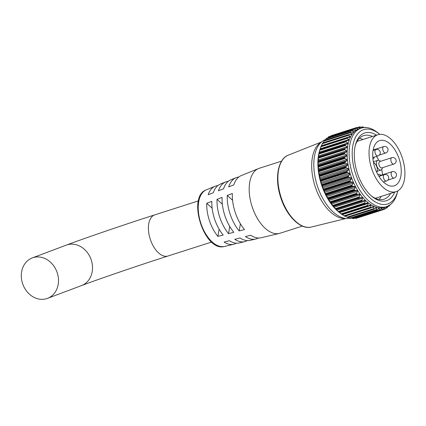 <?xml version="1.0" encoding="UTF-8"?>
<svg xmlns="http://www.w3.org/2000/svg" width="426" height="426" viewBox="0 0 426 426"><rect width="100%" height="100%" fill="white"/><g stroke="black" fill="none" stroke-linecap="round" stroke-linejoin="round"><path stroke-width="0.64" d="M379.704 134.344A39.043 21.204 72.2 0 0 379.619 134.27A39.043 21.204 72.2 0 0 363.192 129.823A39.043 21.204 72.2 0 0 355.779 174.287A39.043 21.204 72.2 0 0 388.097 203.809A39.043 21.204 72.2 0 0 397.783 190.997A39.043 21.204 72.2 0 0 397.815 190.885M397.783 190.997L397.272 192.925A41.247 22.402 -107.8 0 1 387.032 206.466A41.247 22.402 -107.8 0 1 386.462 206.663A41.247 22.402 -107.8 0 1 352.717 174.745A41.247 22.402 -107.8 0 1 360.726 128.295A41.247 22.402 -107.8 0 1 361.296 128.098A41.247 22.402 -107.8 0 1 378.08 132.997L379.619 134.27M394.742 192.078A35.576 19.319 -107.8 0 1 386.989 200.524A35.576 19.319 -107.8 0 1 372.02 196.466A35.576 19.319 -107.8 0 1 355.47 144.787A35.576 19.319 -107.8 0 1 364.299 133.109A35.576 19.319 -107.8 0 1 376.509 135.159M372.441 136.464A33.366 18.121 72.2 0 0 363.703 135.601A33.366 18.121 72.2 0 0 363.24 135.761A33.366 18.121 72.2 0 0 355.225 145.783M371.243 195.8A33.366 18.121 72.2 0 0 384.06 199.16A33.366 18.121 72.2 0 0 384.518 199.001A33.366 18.121 72.2 0 0 390.674 193.383M388.102 206.29L389.242 206.024A43.207 23.462 -107.8 0 0 389.284 205.982L389.838 204.975M389.05 205.055L389.167 206.083M385.557 208.186L387.09 207.872A43.207 23.462 -107.8 0 0 387.138 207.84L388.539 205.497M386.451 206.802L386.893 206.658L387.042 207.899M358.57 217.585L384.726 209.209A43.207 23.462 -107.8 0 0 384.774 209.182L386.861 206.53M382.692 209.603L384.715 209.214L384.358 207.563M356.104 218.368L382.223 210.002A43.207 23.462 -107.8 0 1 382.17 210.013L356.024 218.384A43.207 23.462 72.2 0 0 356.083 218.373L382.223 210.002L383.927 207.957L384.54 207.76L383.927 207.957M379.619 210.252L379.518 210.274A43.207 23.462 -107.8 0 1 379.459 210.274L353.319 218.65A43.207 23.462 72.2 0 0 353.372 218.65L379.619 210.252L381.366 208.41L382.015 208.346L381.366 208.41M376.866 209.986L376.69 210.002A43.207 23.462 -107.8 0 1 376.632 209.991L350.486 218.368A43.207 23.462 72.2 0 0 350.55 218.378L376.866 209.986L378.677 208.341L379.353 208.41L378.677 208.341M374.044 209.182L373.783 209.193A43.207 23.462 -107.8 0 1 373.724 209.171L347.579 217.542A43.207 23.462 72.2 0 0 347.637 217.569L374.044 209.182L375.892 207.75L376.589 207.947L376.632 209.991M371.179 207.851L370.828 207.851A43.207 23.462 -107.8 0 1 370.769 207.819L344.623 216.195A43.207 23.462 72.2 0 0 344.687 216.227L371.179 207.851L373.054 206.642L373.762 206.961L373.724 209.171M368.32 206.019L367.872 205.998A43.207 23.462 -107.8 0 1 367.808 205.955L341.668 214.326A43.207 23.462 72.2 0 0 341.727 214.374L368.32 206.019L370.194 205.028L370.902 205.476L370.769 207.819M365.497 203.708L338.819 212.073L367.35 202.936L368.053 203.5L367.808 205.955M319.867 149.547L346.008 141.176A43.207 23.462 -107.8 0 1 346.029 141.102L319.889 149.478A43.207 23.462 72.2 0 0 319.867 149.547L319.015 153.248A43.207 23.462 72.2 0 0 318.999 153.328L345.145 144.952A43.207 23.462 -107.8 0 1 345.161 144.872L319.047 152.971L347.563 143.919L347.707 143.035L346.258 141.736L319.676 150.25L319.25 151.837A41.247 22.402 -107.8 0 0 338.446 211.765L338.83 212.084M346.535 140.756L348.612 140.378L348.734 139.6L347.387 138.29L320.81 146.805L320.203 148.738L348.734 139.6M347.754 137.412L321.071 146.059A43.207 23.462 72.2 0 0 321.044 146.129L347.19 137.758A43.207 23.462 -107.8 0 1 347.217 137.689L349.964 137.209L350.06 136.538L348.825 135.239L322.242 143.748L321.529 145.676L350.06 136.538M349.272 134.472L322.562 143.051A43.207 23.462 72.2 0 0 322.53 143.109L348.67 134.733A43.207 23.462 -107.8 0 1 348.708 134.675L351.588 134.462L351.668 133.886L350.545 132.614L323.962 141.128L323.132 143.03M351.061 131.975L324.33 140.479A43.207 23.462 72.2 0 0 324.292 140.527L350.438 132.156A43.207 23.462 -107.8 0 1 350.476 132.108L353.473 132.161L353.532 131.687L352.526 130.463L325.943 138.977L325.368 140.101M353.111 129.957L326.364 138.386A43.207 23.462 72.2 0 0 326.316 138.423L352.462 130.047A43.207 23.462 -107.8 0 1 352.504 130.01L355.593 130.34L354.741 128.801L328.158 137.316L327.812 137.896M328.664 136.773L354.821 128.396L328.627 136.789A43.207 23.462 72.2 0 0 328.574 136.815L354.72 128.444A43.207 23.462 -107.8 0 1 354.767 128.418L357.915 129.025L357.164 127.662L354.933 128.375M330.581 136.176L331.039 135.734L357.18 127.363A43.207 23.462 -107.8 0 1 357.233 127.347L360.412 128.231L359.762 127.049L358.186 127.555M361.296 128.098L359.331 128.727A41.247 22.402 72.2 0 0 358.761 128.924A41.247 22.402 72.2 0 0 350.752 175.374A41.247 22.402 72.2 0 0 384.497 207.292L386.462 206.663M366.136 127.672L365.519 127.374A43.207 23.462 -107.8 0 0 365.455 127.353L365.157 127.507M362.585 126.815L362.585 126.815A43.207 23.462 -107.8 0 1 362.643 126.82L364.209 127.539M363.058 127.811L362.499 126.98L361.344 127.347M359.816 126.815L359.816 126.815A43.207 23.462 -107.8 0 1 359.869 126.81L362.393 127.811M331.039 135.734L357.18 127.363L357.164 127.662M325.666 139.515A41.247 22.402 72.2 0 0 325.416 139.606A41.247 22.402 72.2 0 0 322.333 141.294A41.247 22.402 72.2 0 0 317.237 185.523A41.247 22.402 72.2 0 0 347.078 218.565A41.247 22.402 72.2 0 0 350.156 218.245M364.944 203.655A43.207 23.462 -107.8 0 1 364.885 203.601L338.739 211.978A43.207 23.462 72.2 0 0 338.798 212.031M335.885 209.166A43.207 23.462 72.2 0 0 335.944 209.23L362.084 200.854A43.207 23.462 -107.8 0 1 362.025 200.79L335.885 209.166L335.363 208.644L361.946 200.129L362.526 198.196L361.871 197.424L359.965 197.808L333.382 206.317L335.363 208.644M333.137 205.934A43.207 23.462 72.2 0 0 333.191 206.003L359.336 197.632A43.207 23.462 -107.8 0 1 359.283 197.563L333.137 205.934L332.653 205.385L359.235 196.871L359.922 194.938L359.299 194.075L357.355 194.272L330.773 202.787L332.653 205.385M330.533 202.323A43.207 23.462 72.2 0 0 330.587 202.403L356.732 194.027A43.207 23.462 -107.8 0 1 356.679 193.952L330.533 202.323L330.086 201.754L356.668 193.239L357.467 191.333L356.887 190.39L354.922 190.401L328.339 198.915L328.355 199.528L330.086 201.754M328.111 198.383A43.207 23.462 72.2 0 0 328.158 198.468L354.304 190.092A43.207 23.462 -107.8 0 1 354.256 190.012L328.111 198.383L327.706 197.797L354.283 189.282L355.199 187.424L354.672 186.412L352.685 186.242L326.103 194.757L326.667 196.562L327.706 197.797M325.901 194.16A43.207 23.462 72.2 0 0 325.943 194.251L352.084 185.88A43.207 23.462 -107.8 0 1 352.041 185.789L325.901 194.16L325.533 193.574L352.116 185.06L353.143 183.26L352.669 182.195L350.689 181.854L324.106 190.369L324.612 192.398L325.533 193.574M323.925 189.714A43.207 23.462 72.2 0 0 323.962 189.81L350.103 181.433A43.207 23.462 -107.8 0 1 350.065 181.343L323.925 189.714L323.6 189.128L350.183 180.613L351.328 178.904L350.917 177.796L348.947 177.291L322.365 185.805L322.796 188.042L323.6 189.128M322.21 185.102A43.207 23.462 72.2 0 0 322.242 185.198L348.388 176.822A43.207 23.462 -107.8 0 1 348.356 176.726L322.21 185.102L321.934 184.527L348.516 176.013L349.773 174.404L349.432 173.27L347.488 172.61L320.906 181.125L321.241 183.542L321.934 184.527M320.789 180.379A43.207 23.462 72.2 0 0 320.815 180.48L346.956 172.104A43.207 23.462 -107.8 0 1 346.929 172.008L320.789 180.379L320.56 179.825L347.142 171.316L348.505 169.82L348.239 168.68L346.333 167.876L319.75 176.391L319.702 177.818L320.56 179.825M319.67 175.613A43.207 23.462 72.2 0 0 319.686 175.709L345.832 167.338A43.207 23.462 -107.8 0 1 345.811 167.242L319.67 175.613L319.484 175.091L346.066 166.577L347.536 165.219L347.344 164.079L345.491 163.153L318.909 171.667L318.813 173.217L319.484 175.091M318.872 170.863A43.207 23.462 72.2 0 0 318.882 170.959L345.028 162.588A43.207 23.462 -107.8 0 1 345.012 162.487L318.872 170.863L318.733 170.373L345.316 161.864L346.881 160.655L346.769 159.537L344.975 158.493L318.392 167.008L318.35 169.793L318.733 170.373M318.403 166.193A43.207 23.462 72.2 0 0 318.408 166.284L344.549 157.913A43.207 23.462 -107.8 0 1 344.543 157.817L318.403 166.193L318.313 165.746L344.895 157.237L346.546 156.188L346.514 155.101L344.794 153.967L318.211 162.482L318.014 165.325L318.313 165.746M318.27 161.656A43.207 23.462 72.2 0 0 318.27 161.752L344.41 153.376A43.207 23.462 -107.8 0 1 344.41 153.285L318.27 161.656L318.222 161.268L344.804 152.753L346.54 151.874L346.588 150.836L344.948 149.627L318.366 158.142L318.222 161.268M318.478 157.327A43.207 23.462 72.2 0 0 318.467 157.412L344.613 149.036A43.207 23.462 -107.8 0 1 344.618 148.951L318.478 157.327L318.467 156.992L346.86 147.774L346.988 146.794L345.438 145.532L318.856 154.047L318.467 156.992M378.954 199.459A33.366 18.121 72.2 0 0 381.238 196.402M363.005 139.483A33.366 18.121 72.2 0 0 359.374 138.322M322.333 141.294L320.027 142.998A40.316 21.891 72.2 0 0 315.043 186.226A40.316 21.891 72.2 0 0 344.213 218.511L347.078 218.565M356.024 218.384L355.396 218.256L381.978 209.741L382.015 208.346L381.19 208.612M355.06 218.123L355.396 218.256M353.319 218.65L352.691 218.447L379.273 209.933L379.353 208.41L378.24 208.767M351.785 218.016L352.691 218.447M350.486 218.368L349.868 218.101L376.446 209.587M348.527 217.351L349.868 218.101M347.579 217.542L346.966 217.217L373.549 208.703M345.225 216.104L346.966 217.217M344.623 216.195L344.027 215.806L370.609 207.292M341.663 214.166L344.027 215.806M341.668 214.326L341.093 213.889L367.67 205.375M338.814 212.073L341.093 213.889M338.739 211.978L338.191 211.493L364.773 202.978L365.247 201.061L364.565 200.39L336.13 209.47L338.191 211.493M333.382 206.317L333.191 206.003M330.773 202.787L330.587 202.403M328.339 198.915L328.158 198.468M326.103 194.757L325.943 194.251M324.106 190.369L323.962 189.81M322.365 185.805L322.242 185.198M320.906 181.125L320.815 180.48M319.75 176.391L319.686 175.709M318.909 171.667L318.882 170.959M318.392 167.008L318.408 166.284M318.211 162.482L318.27 161.752M318.366 158.142L318.467 157.412M318.856 154.047L318.999 153.328M346.391 140.788L319.953 149.254L346.269 140.841M320.81 146.805L321.044 146.129M322.242 143.748L322.53 143.109M323.962 141.128L324.292 140.527M325.943 138.977L326.316 138.423M328.158 137.316L328.574 136.815M354.72 128.444L354.741 128.801M355.092 130.34L355.593 130.34M352.462 130.047L352.526 130.463M353.047 132.188L353.473 132.161M350.438 132.156L350.545 132.614M351.242 134.504L351.588 134.462M348.67 134.733L348.825 135.239M347.19 137.758L347.387 138.29M346.008 141.176L346.258 141.736M345.63 144.457L345.161 144.872M345.145 144.952L345.438 145.532M345.049 148.477L344.618 148.951M344.613 149.036L344.948 149.627M344.804 152.753L344.41 153.285M344.41 153.376L344.794 153.967M344.895 157.237L344.543 157.817M344.549 157.913L344.975 158.493M345.316 161.864L345.012 162.487M345.028 162.588L345.491 163.153M346.066 166.577L345.811 167.242M345.832 167.338L346.333 167.876M347.142 171.316L346.929 172.008M346.956 172.104L347.488 172.61M348.516 176.013L348.356 176.726M348.388 176.822L348.947 177.291M350.183 180.613L350.065 181.343M350.103 181.433L350.689 181.854M352.116 185.06L352.041 185.789M352.084 185.88L352.685 186.242M354.283 189.282L354.256 190.012M354.304 190.092L354.922 190.401M356.668 193.239L356.679 193.952M356.732 194.027L357.355 194.272M359.235 196.871L359.283 197.563M359.336 197.632L359.965 197.808M361.946 200.129L362.025 200.79M362.084 200.854L362.712 200.955M364.773 202.978L364.885 203.601M376.211 207.563L375.892 207.75M379.273 209.933L379.459 210.274M381.978 209.741L382.17 210.013M380.205 175.523A3.344 1.816 72.2 0 0 380.157 175.539A3.344 1.816 72.2 0 0 380.114 175.555A3.344 1.816 72.2 0 0 379.454 176.199M380.333 175.48A3.36 1.826 72.2 0 0 380.109 175.539A3.36 1.826 72.2 0 0 379.433 176.204M377.841 174.506A5.096 2.769 -107.8 0 1 378.16 174.335A5.096 2.769 -107.8 0 1 378.235 174.314A5.096 2.769 -107.8 0 1 380.306 174.916L380.807 175.331M374.278 157.088L374.236 157.237A5.096 2.769 -107.8 0 1 372.974 158.914A5.096 2.769 -107.8 0 1 372.926 158.93M380.003 161.475A3.36 1.826 72.2 0 0 379.779 161.534A3.36 1.826 72.2 0 0 379.14 165.357A3.36 1.826 72.2 0 0 381.92 167.897A3.36 1.826 72.2 0 0 382.042 167.844M382.516 167.69L382.351 168.318A5.096 2.769 -107.8 0 1 381.084 169.99A5.096 2.769 -107.8 0 1 381.014 170.017A5.096 2.769 -107.8 0 1 376.845 166.071A5.096 2.769 -107.8 0 1 377.835 160.33A5.096 2.769 -107.8 0 1 377.905 160.304A5.096 2.769 -107.8 0 1 379.976 160.911L380.477 161.326M374.582 161.374A5.096 2.769 72.2 0 0 374.507 161.395A5.096 2.769 72.2 0 0 374.438 161.417A5.096 2.769 72.2 0 0 373.453 162.359M379.401 140.665A23.765 12.908 72.2 0 0 374.784 167.429A23.765 12.908 72.2 0 0 394.226 185.821A23.765 12.908 72.2 0 0 394.556 185.704A23.765 12.908 72.2 0 0 399.173 158.946A23.765 12.908 72.2 0 0 379.731 140.553A23.765 12.908 72.2 0 0 379.401 140.665M33.015 257.661A21.609 18.142 -110.6 0 0 32.296 257.911A21.609 18.142 -110.6 0 0 22.77 284.099A21.609 18.142 -110.6 0 0 46.796 298.615A21.609 18.142 -110.6 0 0 47.51 298.365A21.609 18.142 -110.6 0 0 57.036 272.177A21.609 18.142 -110.6 0 0 33.015 257.661M281.565 161.145L259.253 168.291A34.096 18.515 72.2 0 0 258.779 168.456A34.096 18.515 72.2 0 0 258.523 168.558A34.096 18.515 72.2 0 0 252.022 206.408A34.096 18.515 72.2 0 0 279.307 233.443A34.096 18.515 72.2 0 0 280.052 233.235L302.369 226.089M396.51 191.503A29.884 16.231 72.2 0 0 402.309 157.849A29.884 16.231 72.2 0 0 377.862 134.728A29.884 16.231 72.2 0 0 377.447 134.872A29.884 16.231 72.2 0 0 371.648 168.52A29.884 16.231 72.2 0 0 396.095 191.647A29.884 16.231 72.2 0 0 396.51 191.503M217.824 185.608A30.486 16.555 72.2 0 0 215.316 186.162A30.486 16.555 72.2 0 0 215.087 186.253A30.486 16.555 72.2 0 0 208.181 194.719L213.272 192.776A30.922 16.79 72.2 0 1 220.29 184.133L225.578 181.982A31.359 17.029 72.2 0 0 218.437 190.8L223.528 188.851A31.79 17.264 72.2 0 1 230.78 179.857L236.063 177.706A32.232 17.503 72.2 0 0 228.693 186.876L233.783 184.927A32.664 17.738 72.2 0 1 241.27 175.587L258.523 168.558M228.309 181.327A31.359 17.029 72.2 0 0 225.812 181.886A31.359 17.029 72.2 0 0 225.578 181.982M238.794 177.04A32.232 17.503 72.2 0 0 236.308 177.61A32.232 17.503 72.2 0 0 236.063 177.706M279.307 233.443L261.175 237.745A32.664 17.738 72.2 0 1 250.712 235.232L245.424 236.59A32.232 17.503 72.2 0 0 255.706 239.039A32.232 17.503 72.2 0 0 256.862 238.688A32.232 17.503 72.2 0 0 258.316 238.001M255.706 239.039L250.158 240.36A31.79 17.264 72.2 0 1 240.056 237.969L234.769 239.327A31.359 17.029 72.2 0 0 244.689 241.659A31.359 17.029 72.2 0 0 245.813 241.313A31.359 17.029 72.2 0 0 247.293 240.605M244.689 241.659L239.14 242.974A30.922 16.79 72.2 0 1 229.401 240.706L224.113 242.069A30.486 16.555 72.2 0 0 233.672 244.274A30.486 16.555 72.2 0 0 234.758 243.938A30.486 16.555 72.2 0 0 236.27 243.209M382.473 174.798A23.765 12.908 72.2 0 0 381.723 169.548M378.645 160.251A23.765 12.908 72.2 0 0 376.563 156.353M377.191 171.172A5.096 2.769 72.2 0 0 377.617 171.103A5.096 2.769 72.2 0 0 377.692 171.076M206.754 203.277L211.844 201.328A30.922 16.79 72.2 0 0 223.187 235.03L217.899 236.387A30.486 16.555 72.2 0 1 206.754 203.277L212.148 208.197M217.01 199.352L222.1 197.403A31.79 17.264 72.2 0 0 233.842 232.292L228.554 233.65A31.359 17.029 72.2 0 1 217.01 199.352L222.361 204.24M227.266 195.427L232.356 193.484A32.664 17.738 72.2 0 0 244.497 229.55L239.21 230.913A32.232 17.503 72.2 0 1 227.266 195.427L232.585 200.284M219.108 229.145L217.899 236.387M229.752 226.467L228.554 233.65M240.397 223.778L239.21 230.913M373.469 162.434A7.657 6.427 69.4 0 1 376.818 172.509M379.875 161.518A3.344 1.816 72.2 0 0 379.832 161.534A3.344 1.816 72.2 0 0 379.784 161.55A3.344 1.816 72.2 0 0 379.135 165.309A3.344 1.816 72.2 0 0 381.866 167.897A3.344 1.816 72.2 0 0 381.914 167.881M319.17 152.173L347.707 143.035M349.821 134.483L351.668 133.886M352.238 132.103L353.532 131.687M354.688 130.26L355.635 129.957M357.238 128.95L357.941 128.727M359.906 128.173L360.428 128.008M357.867 127.443L359.736 126.841M288.519 155.08A37.765 20.507 72.2 0 0 288.322 155.155A37.765 20.507 72.2 0 0 281.032 197.116A37.765 20.507 72.2 0 0 311.347 227.037L345.859 218.543M319.053 152.971L345.55 144.483M318.451 155.937L346.988 146.794M318.323 156.912L346.86 147.774M318.057 159.974L346.588 150.836M318.004 161.012L346.54 151.874M317.982 164.239L346.514 155.101M318.014 165.325L346.546 156.188M318.238 168.675L346.769 159.537M318.35 169.793L346.881 160.655M318.813 173.217L347.344 164.079M319.005 174.356L347.536 165.219M319.702 177.818L348.239 168.68M319.974 178.963L348.505 169.82M320.9 182.413L349.432 173.27M321.241 183.542L349.773 174.404M322.386 186.934L350.917 177.796M322.796 188.042L351.328 178.904M324.138 191.333L352.669 182.195M324.612 192.398L353.143 183.26M326.135 195.55L354.672 186.412M326.667 196.562L355.199 187.424M328.355 199.528L356.887 190.39M328.936 200.47L357.467 191.333M330.768 203.213L359.299 194.075M331.391 204.081L359.922 194.938M333.334 206.562L361.871 197.424M333.995 207.334L362.526 198.196M336.034 209.528L364.565 200.39M336.716 210.204L365.247 201.061M339.522 212.638L368.053 203.5M342.371 214.613L370.902 205.476M371.467 207.696L373.762 206.961M375.04 208.442L376.589 207.947M394.22 178.052A3.344 1.816 -107.8 0 1 394.172 178.068A3.344 1.816 -107.8 0 1 391.451 175.523A3.344 1.816 -107.8 0 1 392.09 171.721A3.344 1.816 -107.8 0 1 392.133 171.705A3.344 1.816 -107.8 0 1 392.25 171.673M385.775 152.966A3.344 1.816 -107.8 0 1 385.732 152.982A3.344 1.816 -107.8 0 1 383.011 150.442A3.344 1.816 -107.8 0 1 383.645 146.635A3.344 1.816 -107.8 0 1 383.693 146.619A3.344 1.816 -107.8 0 1 383.81 146.587M378.022 155.884A3.344 1.816 -107.8 0 1 377.974 155.9A3.344 1.816 -107.8 0 1 375.253 153.36A3.344 1.816 -107.8 0 1 375.886 149.553A3.344 1.816 -107.8 0 1 375.934 149.537A3.344 1.816 -107.8 0 1 376.052 149.505M66.307 245.12A21.609 18.142 -110.6 0 1 67.026 244.87A21.609 18.142 -110.6 0 1 91.196 259.812A21.609 18.142 -110.6 0 1 81.52 285.58C98.385 279.19 140.255 264.865 167.982 256.015A21.609 11.736 -107.8 0 1 150.394 239.572A21.609 11.736 -107.8 0 1 154.5 214.96A21.609 11.736 -107.8 0 1 154.798 214.853C126.325 223.954 84.311 238.315 66.307 245.12L32.296 257.911M215.087 186.253L206.386 189.799A29.767 16.161 72.2 0 0 200.71 222.846A29.767 16.161 72.2 0 0 224.529 246.441L233.672 244.274M386.462 180.97A3.344 1.816 -107.8 0 1 386.414 180.986A3.344 1.816 -107.8 0 1 383.693 178.441A3.344 1.816 -107.8 0 1 384.332 174.633A3.344 1.816 -107.8 0 1 384.374 174.617A3.344 1.816 -107.8 0 1 384.492 174.591M393.89 164.047A3.344 1.816 -107.8 0 1 393.842 164.063A3.344 1.816 -107.8 0 1 391.127 161.518A3.344 1.816 -107.8 0 1 391.76 157.711A3.344 1.816 -107.8 0 1 391.808 157.695A3.344 1.816 -107.8 0 1 391.92 157.668M388.011 206.45L389.156 206.088M385.402 208.426L387.032 207.904M353.442 218.639L379.603 210.258M350.651 218.378L376.85 209.991M347.776 217.59L374.023 209.187M344.847 216.286L371.158 207.861M341.902 214.48L368.298 206.03M311.347 227.037C300.5 230.099 286.277 215.796 280.569 197.03C274.488 178.547 277.811 158.941 288.322 155.155L321.353 142.018M364.81 127.512L365.338 127.342M361.136 127.257L362.499 126.82M357.856 127.438L359.768 126.826M326.433 138.338L352.611 129.957M324.426 140.399L350.641 132.001M322.658 142.928L348.937 134.515M321.161 145.894L347.515 137.454M387.82 180.102L394.172 178.068A3.344 3.344 0 0 0 396.313 173.787A3.344 3.344 0 0 0 392.133 171.705L380.157 175.539M379.38 155.016L385.732 152.982A3.344 3.344 0 0 0 387.868 148.701A3.344 3.344 0 0 0 383.693 146.619L373.155 149.989M372.798 157.556L377.974 155.9A3.344 3.344 0 0 0 380.109 151.619A3.344 3.344 0 0 0 375.934 149.537L373.075 150.453M377.905 160.304L374.507 161.395M378.235 174.314L377.809 174.447M154.798 214.853L198.436 200.88M357.089 141.379L377.862 134.728M375.317 198.298L396.095 191.647M206.386 189.799C186.423 196.482 204.395 252.602 224.529 246.441M81.52 285.58L47.51 298.365M167.982 256.015L211.621 242.043M381.014 170.017L377.617 171.103M383.395 181.955L386.414 180.986A3.344 3.344 0 0 0 388.555 176.705A3.344 3.344 0 0 0 384.374 174.617L378.932 176.364M381.866 167.897L393.842 164.063A3.344 3.344 0 0 0 395.983 159.782A3.344 3.344 0 0 0 391.808 157.695L379.832 161.534"/></g></svg>
